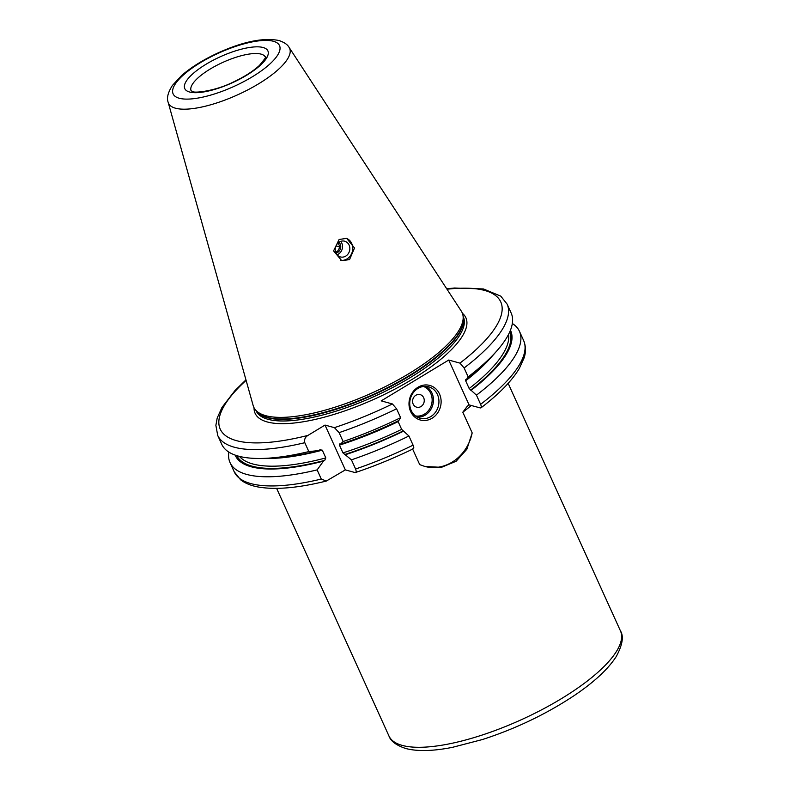 <?xml version="1.0" encoding="UTF-8"?>
<svg xmlns="http://www.w3.org/2000/svg" width="790" height="790" viewBox="0 0 790 790"><rect width="100%" height="100%" fill="white"/><g stroke="black" fill="none" stroke-linecap="round" stroke-linejoin="round"><path stroke-width="1.19" d="M235.153 455.109A151.147 47.459 -24.4 0 0 323.426 461.153L317.136 469.892L321.293 479.056L326.31 481.051L345.349 469.892L354.74 472.469C356.27 472.884 356.557 471.729 355.599 469.003A158.899 49.898 -24.4 0 0 413.081 445.155C414.118 447.663 414.009 448.868 412.755 448.769M448.72 360.043L459.948 363.114L464.115 367.962A158.899 49.898 155.6 0 0 507.121 304.12L511.15 313.008A158.899 49.898 155.6 0 1 496.861 350.869L492.259 356.093A151.147 47.459 155.6 0 1 466.327 379.733L465.774 379.585L465.656 380.79L469.171 388.532L476.449 395.148L480.606 404.322C481.643 406.82 481.525 408.025 480.271 407.926L469.072 404.895L448.72 360.043L381.205 400.876L392.423 403.957L396.59 408.795L400.619 417.683L398.812 420.576A151.147 47.459 155.6 0 1 340.47 444.187L339.473 443.99M412.656 449.085L419.717 464.639L424.971 466.485L441.452 467.334L456.097 461.271L466.86 449.243L472.183 432.9L462.802 412.222L467.315 406.178L469.072 404.895M424.763 466.426A41.88 37.199 105.3 0 0 472.183 432.9M432.091 418.226A17.923 15.919 -74.7 0 1 410.612 411.462A17.923 15.919 -74.7 0 1 418.029 387.228A17.923 15.919 -74.7 0 1 439.507 393.983A17.923 15.919 -74.7 0 1 432.091 418.226M430.728 416.616A16.294 14.477 -74.7 0 1 420.033 418.246A16.294 14.477 -74.7 0 1 409.773 404.747A16.294 14.477 -74.7 0 1 417.95 388.433A16.294 14.477 105.3 0 1 428.644 386.814A16.294 14.477 105.3 0 1 438.904 400.313A16.294 14.477 105.3 0 1 430.728 416.616M420.971 406.544A6.518 5.787 105.3 0 0 423.667 397.726A6.518 5.787 105.3 0 0 415.856 395.267A6.518 5.787 -74.7 0 0 413.16 404.085A6.518 5.787 -74.7 0 0 420.971 406.544M464.115 367.962L468.144 376.85L466.327 379.733M480.606 404.322A158.899 49.898 -24.4 0 0 523.612 340.48C525.913 346.139 526.071 351.965 524.096 357.929L519.297 368.515C511.831 380.918 499.063 394.032 480.982 407.847L480.271 407.926M400.619 417.683A158.899 49.898 155.6 0 1 343.137 441.531L339.108 432.644L334.417 427.657L325.016 425.079L345.349 469.892M323.426 461.153L324.72 460.373L325.816 457.914L322.3 450.162L319.92 449.806L318.637 450.586L308.831 451.584L304.802 442.696C304.101 439.546 305.137 437.117 307.932 435.418L325.016 425.079M413.368 448.75C394.21 458.072 374.934 465.982 355.559 472.489L354.74 472.469M398.249 420.418L398.14 421.623L401.656 429.375L408.924 435.991L413.081 445.155M408.924 435.991A158.899 49.898 155.6 0 1 351.441 459.839L355.599 469.003M512.335 323.505A158.899 49.898 155.6 0 1 519.455 331.306A158.899 49.898 155.6 0 1 476.449 395.148M317.136 469.892A158.899 49.898 155.6 0 1 230.038 462.594A158.899 49.898 155.6 0 1 228.853 452.097M343.137 441.531L340.47 444.187M339.759 443.99L339.443 445.135L342.959 452.887L351.441 459.839M320.572 449.53L319.92 449.806M403.601 431.143A151.147 47.459 155.6 0 1 345.26 454.754M471.126 390.309A151.147 47.459 -24.4 0 0 510.449 330.23M318.637 450.586A151.147 47.459 155.6 0 1 266.595 458.457L259.634 458.476A158.899 49.898 155.6 0 1 221.733 444.286L217.704 435.409A158.899 49.898 155.6 0 0 304.802 442.696M496.861 350.869A158.899 49.898 155.6 0 1 468.144 376.85M308.831 451.584A158.899 49.898 155.6 0 1 259.634 458.476M289.12 47.44L461.291 311.112A114.412 35.925 155.6 0 1 463.029 315.724A114.412 35.925 155.6 0 1 386.794 385.885A114.412 35.925 155.6 0 1 265.716 415.678A114.412 35.925 -24.4 0 1 255.476 409.872A114.412 35.925 -24.4 0 1 253.156 405.527L168.161 102.305A66.488 20.876 -24.4 0 0 175.469 108.2A66.488 20.876 -24.4 0 0 249.818 88.816A66.488 20.876 -24.4 0 0 289.12 47.44C287.55 44.536 284.094 42.216 278.771 40.468C263.287 37.486 243.142 41.593 218.346 52.782C203.514 59.586 191.259 67.18 181.591 75.554L172.437 85.409C167.954 92.43 166.532 98.069 168.161 102.305M339.108 239.489L333.578 250.904L341.705 260.661L349.536 259.614L354.522 247.991L346.652 238.363L339.108 239.489M346.089 238.225A11.406 10.132 -74.7 0 1 352.755 247.823A11.406 10.132 -74.7 0 1 347.017 258.932A11.406 10.132 105.3 0 1 340.589 260.295M339.344 242.017A8.147 7.238 105.3 0 0 335.256 250.173A8.147 7.238 105.3 0 0 340.391 256.928A8.147 7.238 105.3 0 0 345.734 256.108A8.147 7.238 -74.7 0 0 349.822 247.961A8.147 7.238 -74.7 0 0 344.697 241.207A8.147 7.238 -74.7 0 0 339.344 242.017M337.044 254.755A8.147 7.238 105.3 0 0 338.416 254.103A8.147 7.238 105.3 0 0 340.717 241.375M338.959 242.273A6.192 5.5 -74.7 0 1 337.646 252.415A6.192 5.5 -74.7 0 1 335.997 253.086M335.523 251.783L337.192 251.872L340.026 247.053L337.804 242.165M340.026 247.053L335.987 245.947M337.192 251.872L335.434 251.388M508.158 383.348L620.466 630.924A127.121 39.915 155.6 0 1 541.723 709.756A127.121 39.915 155.6 0 1 402.238 745.405A127.121 39.915 -24.4 0 1 388.937 735.944L276.628 488.378M471.304 405.468A127.121 39.915 155.6 0 1 462.802 412.222M417.367 417.189A16.294 14.477 105.3 0 0 425.237 415.115A16.294 14.477 105.3 0 0 433.453 400.402A16.294 14.477 105.3 0 0 425.82 386.359M415.422 415.915A15.316 13.608 105.3 0 0 424.428 414.148A15.316 13.608 105.3 0 0 432.14 399.424A15.316 13.608 105.3 0 0 423.499 386.468M459.948 363.114A154.011 48.358 -24.4 0 0 447.002 289.229M334.417 427.657A154.011 48.358 -24.4 0 0 392.423 403.957M246.105 380.365A154.011 48.358 -24.4 0 0 307.932 435.418M254.064 407.798A115.715 36.33 -24.4 0 0 267.227 421.949A115.715 36.33 155.6 0 0 401.735 385.421A115.715 36.33 155.6 0 0 462.397 313.284M326.31 481.051C298.156 488.023 275.453 489.998 258.212 486.996C251.042 485.712 245.177 483.312 240.624 479.807L234.196 471.758A158.899 49.898 -24.4 0 0 321.293 479.056M324.72 460.373A149.942 47.084 155.6 0 1 236.743 455.642M509.807 331.77A149.942 47.084 155.6 0 1 470.563 390.151M403.038 430.994A149.942 47.084 155.6 0 1 344.549 454.556M401.656 429.375A148.303 46.57 155.6 0 1 342.959 452.887M239.489 456.403A148.303 46.57 -24.4 0 0 325.816 457.914M469.171 388.532A148.303 46.57 -24.4 0 0 508.572 334.338M398.14 421.623A148.303 46.57 155.6 0 1 339.443 445.135M491.064 357.426A148.303 46.57 155.6 0 1 465.656 380.79M322.3 450.162A148.303 46.57 155.6 0 1 268.393 458.437M339.108 432.644A158.899 49.898 -24.4 0 0 396.59 408.795M255.95 410.445L256.128 410.84A113.76 35.718 -24.4 0 0 268.037 419.302A113.76 35.718 155.6 0 0 392.857 387.396A113.76 35.718 155.6 0 0 463.325 316.849L463.147 316.454M463.236 317.057A113.76 35.718 155.6 0 1 389.431 387.179A113.76 35.718 155.6 0 1 267.297 417.683A113.76 35.718 -24.4 0 1 256.345 410.899M255.476 409.872L256.849 411.511A113.819 35.738 -24.4 0 0 267.05 417.278A113.819 35.738 155.6 0 0 387.505 387.643A113.819 35.738 155.6 0 0 463.355 317.837L463.029 315.724M273.419 41.277A58.43 18.348 -24.4 0 0 200.433 62.667A58.43 18.348 -24.4 0 0 179.231 98.246A58.43 18.348 -24.4 0 0 252.217 76.857A58.43 18.348 -24.4 0 0 273.419 41.277M189.541 92.005A45.632 14.329 -24.4 0 0 246.549 75.307A45.632 14.329 -24.4 0 0 263.11 47.509A45.632 14.329 -24.4 0 0 206.101 64.217A45.632 14.329 -24.4 0 0 189.541 92.005M265.331 57.117A40.744 12.798 -24.4 0 0 261.085 54.125A40.744 12.798 -24.4 0 0 216.44 65.521A40.744 12.798 -24.4 0 0 191.121 90.781L192.75 91.522C193.787 93.309 214.791 91.285 232.734 82.318C244.061 77.015 252.948 71.406 259.406 65.461C265.006 58.687 266.981 55.893 265.322 57.097L265.351 57.157M519.455 331.306L523.612 340.48M230.038 462.594L234.196 471.758M507.121 304.12L500.761 296.132L483.45 288.952L454.378 288.014L446.725 288.794M245.957 379.872L235.035 390.477L221.97 407.452L217.201 418.009L215.877 425.336L217.704 435.409M620.466 630.924C623.922 636.335 622.53 644.847 616.289 656.46C608.191 669.081 594.139 682.135 574.113 695.635C546.305 714.081 515.742 728.716 482.423 739.539L452.492 747.33C433.206 751.162 417.634 751.567 405.764 748.515C396.294 745.345 390.675 741.158 388.937 735.944"/></g></svg>
